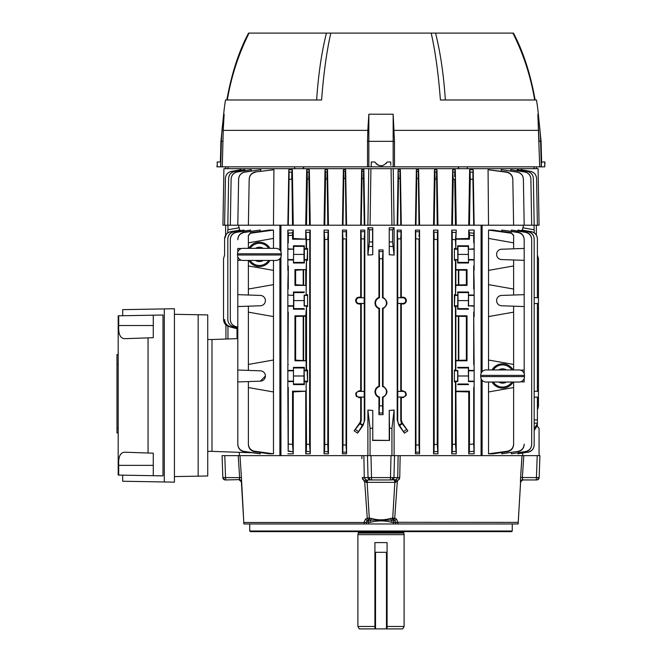 <?xml version="1.0" encoding="UTF-8"?>
<svg xmlns="http://www.w3.org/2000/svg" width="662" height="662" viewBox="0 0 662 662"><rect width="100%" height="100%" fill="white"/><g stroke="black" fill="none" stroke-linecap="round" stroke-linejoin="round"><path stroke-width="0.99" d="M404.159 531.627A0.488 0.488 0 0 0 403.671 532.116L404.101 534.664L357.894 534.664L357.894 626.467L374.915 626.467M387.08 626.467L404.101 626.467L402.695 628.9L387.08 628.9L387.08 542.608L374.915 542.608L374.915 628.9L359.3 628.9L357.894 626.467M404.101 534.664L404.101 626.467M403.671 533.076L358.324 533.076L357.894 534.664M403.671 532.116L358.324 532.116L358.324 533.076M358.324 532.116A0.488 0.488 0 0 0 357.836 531.627M387.08 628.9L374.915 628.9M387.08 552.298L374.915 552.298M390.423 479.95L370.397 479.95A2.433 2.35 -90 0 1 368.055 477.6L397.721 477.6L398.127 455.63L397.721 477.6L396.397 479.611L390.423 479.95L391.01 455.63L539.919 455.63L539.149 477.6A2.433 2.433 0 0 1 536.716 479.95L522.765 479.95L536.716 479.95M520.44 482.284L520.58 477.525L539.149 477.6L539.919 455.63M537.329 426.345L539.067 428.273L539.067 455.63L537.213 455.63L536.443 477.6A2.433 0.629 90 0 1 535.815 479.95M225.279 479.95L226.181 479.95L225.279 479.95A2.433 2.433 0 0 1 222.846 477.6L239.636 477.6L238.212 455.63L239.992 455.63L238.212 455.63L239.636 477.6L241.415 477.525L243.873 523.965L243.823 522.508L366.558 522.508L366.425 523.965L368.635 523.965L243.873 523.965M517.833 522.384L395.545 522.293L395.471 523.965L393.36 523.965L393.327 522.301L391.556 522.301C384.696 520.464 377.663 520.464 370.439 522.301L368.668 522.301L368.635 523.965L395.57 523.965L395.545 522.508L396.579 522.359M249.74 523.965L249.74 531.015L512.256 531.015L512.256 523.965M512.256 531.015L511.652 531.627L250.344 531.627L249.74 531.015M397.945 522.368L395.545 522.293L394.775 520.663L396.497 519.107L397.945 522.368L397.978 523.965L395.57 523.965M393.907 520.158L393.327 520.158L393.327 522.301L395.429 522.301A2.433 2.102 84.8 0 0 394.775 520.663L393.907 520.158L394.718 518.098L396.497 519.107M394.668 522.293L393.336 522.508M396.621 522.359L397.597 522.368M394.469 518.859L392.889 518.859M366.533 523.965L366.566 522.301L368.668 522.301L368.668 520.158L368.097 520.158L367.278 518.098L364.679 481.531L365.598 479.611L366.566 479.925M364.017 523.965L364.05 522.368L366.45 522.508M241.357 481.39A2.433 2.325 -90 0 0 239.23 479.95L239.95 479.95M241.556 482.284L241.382 481.531A2.433 2.11 8 0 0 239.296 479.611L226.181 479.95A2.433 0.629 -90 0 1 225.552 477.6L224.782 455.63L238.212 455.63M222.846 477.6L222.076 455.63L224.782 455.63M239.296 479.611L239.636 477.6M239.611 478.8L239.478 479.263M241.373 481.895L239.23 479.95L241.373 481.895L243.806 522.492M364.688 481.547L365.374 482.044M362.437 478.734L362.66 479.338M363.695 480.794L364.679 481.531L362.255 477.525L364.274 477.6L365.598 479.611M399.352 479.313L399.558 478.734M397.953 522.508L395.545 522.508M397.978 523.965L518.123 523.965L520.613 481.531A2.433 2.11 172 0 1 522.707 479.611L522.359 477.6L523.783 455.63L522.359 477.6M522.004 455.63L520.522 478.974M520.638 481.39A2.433 2.325 -90 0 1 522.765 479.95L520.622 481.895L518.139 523.965M393.567 520.125A2.433 1.092 -94.7 0 1 392.723 517.899L394.858 482.341L367.137 482.341A2.433 1.316 90 0 1 368.453 479.95L370.397 479.95M364.05 522.368L365.498 519.107L367.278 518.098L371.341 518.404C377.795 520.282 384.241 520.282 390.654 518.404L394.718 518.098L397.316 481.531L394.858 482.341A2.433 1.316 90 0 0 393.542 479.95L396.397 479.611L397.316 481.531L399.74 477.525L397.721 477.6M368.097 520.158L366.45 522.293M366.566 522.301A2.433 2.102 -84.8 0 1 367.22 520.663L365.498 519.107M392.285 517.974A2.433 1.034 -101.9 0 0 393.327 520.158L368.668 520.158A2.433 1.034 -78.1 0 0 369.71 517.974M371.341 518.404A2.433 0.877 -74.7 0 1 370.439 520.373L370.439 522.301M390.654 518.404A2.433 0.877 -105.3 0 0 391.556 520.373L391.556 522.301M366.905 479.95A2.433 0.703 90 0 0 366.202 482.284L367.137 482.341L369.272 517.899A2.433 1.092 -85.3 0 1 368.428 520.125M391.598 479.95A2.433 2.35 -90 0 0 393.948 477.6L394.535 455.63M371.572 479.95L370.985 455.63L391.01 455.63M395.793 482.284A2.433 0.703 90 0 0 395.09 479.95M366.202 482.284L364.679 481.531M364.274 477.6L368.055 477.6L367.46 455.63L363.868 455.63L364.274 477.6L363.868 455.63L239.992 455.63L241.415 477.525M367.46 455.63L370.985 455.63M356.264 300.606A2.847 2.847 0 0 0 359.11 303.444L364.208 303.444L364.208 297.759L359.11 297.759A2.847 2.847 0 0 0 356.264 300.606M360.691 304.032L361.237 303.486L361.237 391.35L360.691 390.803L360.691 304.032L359.11 304.04C357.025 303.85 355.875 302.708 355.66 300.606C355.866 298.496 357.025 297.354 359.11 297.164L360.691 297.172L360.691 230.078L361.03 231.741L364.489 231.667L361.03 231.741L361.237 238.924L364.282 238.858L364.29 236.359M405.732 300.606A2.847 2.847 0 0 0 402.885 297.759L397.788 297.759L397.788 303.444L402.885 303.444A2.847 2.847 0 0 0 405.732 300.606M401.304 297.172L401.304 230.078L400.965 231.741L397.506 231.667L400.965 231.741L400.758 297.718L402.885 297.164C404.97 297.354 406.12 298.496 406.344 300.606C406.129 302.708 404.97 303.85 402.885 304.04L400.758 303.486L400.758 391.35L401.304 390.803L401.304 304.032M379.475 258.726L378.945 249.922L383.05 249.922L382.52 258.726L379.475 258.726L379.475 297.776A5.47 5.47 0 0 0 379.475 308.293L379.475 386.542A5.47 5.47 0 0 0 379.475 397.051L379.475 405.847L382.52 405.847L382.727 413.03L379.268 413.03L382.727 413.03L383.05 414.652L378.945 414.652L379.475 405.847L382.52 405.847L382.52 397.051A5.47 5.47 0 0 0 382.52 386.542L383.05 386.153C388.222 389.918 388.222 393.675 383.05 397.44L382.52 397.051M378.945 414.652L378.945 397.44C376.446 396.389 375.131 394.502 374.99 391.796C375.131 389.091 376.446 387.212 378.945 386.153L378.945 308.674C376.446 307.623 375.131 305.745 374.99 303.031C375.131 300.325 376.446 298.446 378.945 297.395L378.945 249.922M378.945 397.44L379.475 397.051M378.945 308.674L379.475 308.293M537.287 237.592L537.403 238.924C537.122 235.068 535.111 232.676 531.363 231.741L531.363 231.667C535.111 232.602 537.122 235.002 537.403 238.858L537.403 297.718L534.176 297.61L538.463 297.759L538.463 386.542L537.403 386.509M537.403 308.318L538.463 308.293M534.176 303.593L538.463 303.444M355.924 299.282L355.726 299.911M406.071 301.922L406.269 301.293M238.734 227.86L238.734 225.212M237.807 381.941L260.414 381.155A5.164 5.164 0 0 0 265.396 375.991A5.164 5.164 0 0 0 260.414 370.828L237.807 370.033L237.807 444.161C238.097 448.083 240.157 450.491 243.988 451.376L243.98 451.666C240.157 450.756 238.097 448.339 237.807 444.417L237.807 444.161M237.807 306.556L237.807 294.648L260.414 295.434A5.164 5.164 0 0 1 265.396 300.606A5.164 5.164 0 0 1 260.414 305.77L237.807 306.556L237.807 370.033M237.807 423.399L237.807 410.159M474.149 289.054L473.711 289.054L474.149 284.627L474.149 312.15L473.711 312.15L474.149 370.828L468.332 370.828L468.547 381.577L474.149 381.577L474.149 370.828M454.819 295.434L454.422 294.648L454.422 306.556L454.819 295.434L457.856 295.434L457.649 292L468.547 292L468.332 305.77L474.149 306.183M467.024 315.799L466.371 316.461L466.371 360.136L467.024 360.79L455.845 360.79L455.845 315.799L467.024 315.799L467.024 360.79M456.259 316.213L466.371 316.461M466.371 360.136L456.259 360.376M467.024 269.6L466.371 270.253L466.371 284.743L467.024 285.405L455.845 285.405L455.845 269.6L467.024 269.6L467.024 285.405M456.259 270.013L466.371 270.253M466.371 284.743L456.259 284.991M389.513 428.273L389.231 410.457L394.105 410.043L391.937 428.273L389.513 428.273L389.513 440.429L372.764 440.205L372.764 410.457L372.764 440.205M389.231 410.457L389.231 440.205M372.483 440.429L389.513 440.429M372.483 428.273L370.058 428.273L367.89 410.043L372.764 410.457M367.89 410.043L367.89 455.63L370.058 455.63L370.058 428.273M391.937 428.273L391.937 455.63L394.105 455.63L394.105 410.043M482.11 380.261L482.11 455.63L481.075 455.63L481.075 378.581M481.075 373.401L481.075 225.212L394.105 225.212L393.228 168.678L521.747 168.678L521.764 169.82M506.546 172.252L506.554 171.971C510.369 172.823 512.462 175.207 512.818 179.112L512.818 179.394C512.471 175.48 510.385 173.096 506.546 172.252L488.068 169.729L488.523 225.212L482.11 225.212L482.11 371.721M482.11 225.212L481.075 225.212M237.807 401.52L237.807 405.053M237.807 423.572L237.807 444.417M237.807 338.613L211.989 339.515L211.989 451.376L250.691 452.725M254.63 451.716L269.012 453.809L273.472 453.809L254.655 451.244L254.63 451.716C250.757 450.839 248.672 448.406 248.374 444.434L248.374 443.995C248.672 447.967 250.757 450.383 254.655 451.244M248.374 391.184L248.374 444.434M248.374 381.577L248.374 443.995M273.472 453.809L273.472 360.012L248.374 364.439L248.374 370.406M248.374 387.543L273.472 391.962M273.472 360.012L273.472 260.439M248.374 260.439L248.374 295.02M260.414 381.155L265.396 375.991M248.374 265.95L273.472 270.377M273.472 248.349L273.472 238.419L248.374 242.846L248.374 248.349M241.357 260.224L237.807 260.348L237.807 256.765M237.807 252.032L237.807 248.44L241.357 248.564M250.468 233.231L248.374 235.647L250.459 232.792L250.468 233.231L273.472 230.078L269.012 230.078L250.459 232.792M248.374 235.217L248.374 239.197M248.374 235.647L248.374 242.846M273.472 238.419L273.472 230.078M243.98 232.221L260.274 230.078L243.988 232.511C240.157 233.388 238.097 235.796 237.807 239.727L237.807 239.47C238.097 235.548 240.149 233.132 243.98 232.221L243.988 232.511M260.274 231.344L260.274 230.078M237.807 260.348L237.807 294.648M248.374 306.183L248.374 364.439M248.374 312.15L273.472 316.577M273.472 284.627L248.374 289.054M260.274 452.543L260.274 453.809L243.988 451.376M260.274 453.809L243.98 451.666M361.94 171.4L361.634 169.729L361.94 171.4L363.579 171.367L363.488 178.426L362.031 178.459L361.94 171.4L363.579 171.367L363.877 169.729L364.803 225.212L280.92 225.212L280.92 251.808M361.237 225.212L362.031 178.459L363.488 178.426L364.282 225.212M361.634 169.729L363.877 169.729L361.634 169.729L360.691 225.212M342.999 225.212L343.785 178.508L345.25 178.442L343.785 178.508L343.702 171.441L345.341 171.367L346.044 225.212M343.702 171.441L343.379 169.729L343.702 171.441L345.341 171.367L345.647 169.729L346.565 225.212M343.379 169.729L345.647 169.729L343.379 169.729L342.436 225.212M324.761 225.212L325.538 179.079L327.02 178.98L325.538 179.079L325.447 171.996L327.111 171.888L327.798 225.212M327.524 169.729L325.001 169.729L325.447 171.996L325.001 169.729L327.524 169.729L327.111 171.888L327.524 169.729L328.443 225.212M325.001 169.729L324.049 225.212L325.001 169.729M306.523 225.212L307.3 179.237L308.782 179.104L307.3 179.237L307.209 172.128L308.881 171.996L309.559 225.212M309.32 169.844L306.688 169.729L307.209 172.128L308.881 171.996L309.344 169.729L310.255 225.212M306.688 169.729L305.736 225.212M288.284 225.212L289.071 179.394L291.76 179.112L289.071 179.394L289.087 172.252L291.859 171.971L292.538 225.212M288.814 169.762L289.087 172.252L291.859 171.971L292.356 169.729L293.258 225.212M287.846 225.212L288.806 169.729L292.356 169.729L291.859 171.971M255.449 172.252C251.618 173.096 249.524 175.471 249.177 179.394L249.185 179.112C249.533 175.207 251.618 172.823 255.441 171.971L273.927 169.729L273.472 225.212L224.6 225.212L225.411 178.426C225.75 174.636 227.761 172.277 231.452 171.367L231.452 171.4C227.753 172.319 225.742 174.669 225.411 178.459L224.6 225.212L222.928 225.212L223.913 168.678L370.919 168.678L370.058 225.212L394.105 225.212M272.62 169.902L255.441 171.971M249.177 179.394L248.374 225.212L249.177 179.394M238.618 179.104C238.957 175.248 241.018 172.873 244.791 171.996L244.791 172.128C241.018 172.997 238.957 175.364 238.61 179.237L238.618 179.104M244.791 172.128L260.82 169.729L260.811 171.185M238.61 179.237L237.807 225.212L238.61 179.237M260.82 169.729L244.791 171.996M231.112 178.98C231.46 175.149 233.496 172.79 237.228 171.888L237.228 171.996C233.487 172.881 231.452 175.24 231.112 179.079L231.112 178.98M237.228 171.996L251.279 169.729L251.262 170.97M231.112 179.079L230.31 225.212L231.112 179.079M251.279 169.729L237.228 171.888M228.638 178.442C228.978 174.636 230.997 172.277 234.704 171.367L234.704 171.441C230.988 172.343 228.961 174.702 228.638 178.508L228.638 178.467M234.704 171.441L244.808 169.729L244.791 170.63M228.638 178.508L227.819 225.212L228.638 178.508M244.526 169.778L234.704 171.367M231.452 171.4L241.034 169.729L241.026 170.275M240.745 169.778L231.452 171.367M291.76 179.112L291.76 173.527M291.785 172.782L291.818 172.277M308.765 177.83L308.757 176.605M309.311 169.869L309.08 171.019M327.02 178.93L327.02 173.444M327.111 171.888L325.447 171.996M345.25 178.326L345.25 172.931M363.463 175.968L363.471 173.808M399.964 178.343L399.964 172.964M401.304 225.212L400.361 169.729L398.119 169.729L400.361 169.729L400.055 171.4L398.416 171.367L400.055 171.4L400.758 225.212M418.293 171.441L418.616 169.729L418.293 171.441L416.655 171.367L416.357 169.729L416.655 171.367L418.293 171.441L418.996 225.212M436.44 177.805L436.432 176.597M436.548 171.996L436.994 169.729L436.548 171.996L434.884 171.888L434.471 169.729L434.884 171.888L436.548 171.996L437.234 225.212M452.436 225.212L453.213 179.104L454.695 179.237L453.213 179.104L452.651 169.729L455.307 169.729L454.786 172.128L453.122 171.996L454.786 172.128L454.67 176.737M454.67 175.587L454.753 172.443M452.932 171.061L452.841 170.63M472.908 172.252L472.925 179.394L470.235 179.112L470.136 171.971L472.908 172.252L473.189 169.729L472.908 172.252L470.136 171.971L470.235 179.112L472.925 179.394L473.711 225.212M527.3 171.367C531.007 172.285 533.026 174.644 533.357 178.442L533.357 178.508C533.026 174.694 531.007 172.335 527.291 171.441L517.469 169.778M530.543 171.367L520.961 169.729L530.543 171.367C534.242 172.285 536.253 174.636 536.584 178.426L536.584 178.459C536.253 174.66 534.234 172.31 530.543 171.4M488.523 225.212L539.067 225.212L538.082 168.678L521.747 168.678M536.584 178.442L537.403 225.212L536.584 178.459M520.961 169.729L520.969 170.275M533.357 178.442L534.176 225.212L533.357 178.508M517.204 170.63L517.188 169.729L517.8 169.729L527.291 171.441M530.883 179.079C530.543 175.248 528.508 172.881 524.767 171.996L524.767 171.888C528.508 172.799 530.543 175.157 530.883 178.98L531.685 225.212L530.883 178.98M524.767 171.888L510.725 169.729L524.767 171.996M510.725 169.729L510.733 170.97M523.385 179.237C523.046 175.364 520.986 172.997 517.204 172.128L517.204 171.996C520.977 172.873 523.038 175.248 523.385 179.104L524.188 225.212L523.385 179.237M517.204 171.996L501.175 169.729L517.204 172.128M501.175 169.729L501.184 171.185M506.554 171.971L488.068 169.729M512.818 179.394L513.621 225.212L512.818 179.394M474.149 225.212L473.189 169.729L469.639 169.729L470.136 171.971M470.235 179.112L469.457 225.212M469.639 169.729L468.737 225.212M454.695 179.237L455.473 225.212M455.307 169.729L456.259 225.212M452.651 169.729L451.741 225.212M434.198 225.212L434.975 178.98L436.457 179.079L434.975 178.98L434.884 171.888M436.994 169.729L434.471 169.729L436.994 169.729L437.946 225.212M434.471 169.729L433.552 225.212M415.959 225.212L416.746 178.442L418.21 178.508L416.746 178.442L416.655 171.367M418.616 169.729L416.357 169.729L418.616 169.729L419.559 225.212M416.357 169.729L415.43 225.212M397.713 225.212L398.507 178.426L399.972 178.459L398.507 178.426L398.119 169.729L397.192 225.212M368.767 168.678L367.89 225.212L370.058 225.212M370.919 168.678L391.077 168.678L391.937 225.212M391.077 168.678L393.228 168.678M240.232 169.82L240.256 168.678M280.92 225.212L273.472 225.212M367.89 225.212L364.803 225.212M279.885 225.212L279.885 250.128M279.885 258.668L279.885 455.63L280.92 455.63L280.92 256.988M239.338 230.136L239.338 227.753L227.794 229.788L227.794 232.817L227.207 233.264M226.305 234.166L224.6 238.817M224.6 238.924L224.6 238.858C224.873 235.002 226.884 232.61 230.633 231.667L230.633 231.741C226.892 232.668 224.873 235.068 224.6 238.924L224.6 254.936L223.533 258.726L223.533 319.539C223.773 323.089 225.568 325.439 228.944 326.581L237.807 328.956M230.633 231.667L240.19 230.078L230.633 231.741M224.6 319.539C224.832 323.089 226.636 325.439 230.004 326.581L237.807 328.675M240.19 230.558L240.19 230.078M233.885 231.65L244.063 230.078L233.893 231.791C230.128 232.718 228.1 235.109 227.819 238.982L227.819 238.85C228.1 234.985 230.119 232.585 233.885 231.65L233.893 231.791M227.819 238.85L227.819 319.539C228.051 323.089 229.855 325.439 233.231 326.581L237.807 327.814M227.819 238.982L227.819 319.539M244.063 230.864L244.063 230.078M236.417 232.147L250.633 230.078L236.425 232.362C232.635 233.264 230.591 235.664 230.31 239.561L230.31 239.371C230.591 235.482 232.627 233.074 236.417 232.147L236.425 232.362M230.31 239.371L230.31 319.539C230.542 323.089 232.345 325.439 235.713 326.581L237.807 327.144M230.31 239.561L230.31 319.539M250.633 231.17L250.633 230.078M239.338 455.63L239.338 452.328M405.748 298.67L405.318 298.157M400.758 391.35L397.754 391.35L402.885 391.383L397.788 391.383L397.788 397.076L402.885 397.076A2.847 2.847 0 0 0 405.732 394.229A2.847 2.847 0 0 0 402.885 391.383L402.885 390.795C407.337 393.079 407.337 395.371 402.885 397.663L400.758 397.109L400.758 419.89A5.784 5.784 0 0 0 401.801 423.208L407.858 430.846L402.256 422.894L401.304 419.89L401.304 397.655M406.079 395.545L406.269 394.916M405.748 392.301L405.326 391.788M401.304 230.078L397.192 230.078L397.713 238.858L400.758 238.924L397.713 238.858L397.713 419.89A8.821 8.821 0 0 0 399.31 424.954L399.691 425.501L402.182 423.754L401.801 423.208L402.256 422.894M400.758 238.924L400.775 236.425M452.22 451.666L455.688 451.376L452.22 451.666L452.436 444.417L455.473 444.161L452.436 444.417L452.22 232.221L455.688 232.511L452.22 232.221L451.741 230.078L451.741 453.809L452.22 451.666M469.441 446.999L469.325 450.888M469.234 451.716L473.818 451.244L469.234 451.716L469.457 444.434L473.711 443.995L474.149 453.809L468.737 453.809L469.234 451.716M288.193 450.963L292.761 451.716L288.177 451.244L288.284 443.995L292.538 444.434L293.258 453.809L293.258 391.912L306.15 391.184L306.15 381.577L304.346 381.577L304.346 384.589L293.448 384.589L293.448 370.406L287.846 370.406L287.846 381.577L293.448 381.577M306.307 451.376L309.775 451.666L306.307 451.376L306.523 444.161L309.559 444.417L310.255 453.809L305.736 453.809L306.307 451.376M310.255 453.809L310.255 230.078L309.775 232.221L306.307 232.511L309.775 232.221L309.559 444.417L306.523 444.161L306.15 381.577M307.573 248.44L307.176 259.562L307.573 260.348L307.573 248.44L306.523 248.44L306.523 239.727L309.559 239.47L306.523 239.727L305.736 230.078L310.255 230.078M437.946 453.809L437.946 230.078L437.45 232.362L433.982 232.147L437.45 232.362L437.234 444.326L437.946 453.809L433.552 453.809L433.982 451.741L437.45 451.525L433.982 451.741L434.198 444.516L437.234 444.326L434.198 444.516L433.982 232.147L434.198 239.371L437.234 239.561L434.198 239.371M434.065 450.896L434.024 451.401M418.996 238.982L415.959 238.85L418.996 238.982L418.996 444.905L419.559 453.809L415.43 453.809L415.744 452.237L419.203 452.096L415.744 452.237L415.959 445.029L418.996 444.905L415.959 445.029L415.744 231.65L419.203 231.791L415.744 231.65L415.43 230.078L419.559 230.078L419.013 236.475M415.827 451.401L415.786 451.898M357.621 433.155L363.124 425.261L364.803 419.89L364.803 230.078L364.282 238.858L364.282 419.89A8.821 8.821 0 0 1 362.685 424.954L357.621 433.155L354.137 430.846L359.814 423.754L362.304 425.501L362.685 424.954L360.194 423.208L359.814 423.754L360.691 419.89L360.691 397.655L359.11 397.663C354.658 395.38 354.658 393.087 359.11 390.795L360.691 390.803M355.908 392.938L355.726 393.551M356.214 396.108L356.669 396.662M356.247 302.534L356.677 303.047M361.22 236.45L361.237 297.718L364.208 297.759M342.792 452.096L346.251 452.237L342.792 452.096L342.999 444.905L346.044 445.029L346.565 453.809L342.436 453.809L342.792 452.096M342.875 451.252L342.833 451.757M346.565 453.809L346.565 230.078L346.251 231.65L342.792 231.791L346.251 231.65L346.052 236.351M346.044 238.85L342.999 238.982L346.044 238.85L346.044 445.029L342.999 444.905L342.999 238.982L342.436 230.078L346.565 230.078M328.013 451.741L328.443 453.809L324.049 453.809L324.546 451.525L328.013 451.741L327.798 444.516L328.013 451.741L324.546 451.525L324.761 444.326L327.798 444.516L324.761 444.326L324.761 239.561L327.798 239.371L327.814 236.847M328.443 453.809L328.443 230.078L328.013 232.147L324.546 232.362L328.013 232.147L327.798 444.516M379.351 412.194L379.309 412.699M376.074 388.362L375.611 389.14M376.074 299.605L375.611 300.382M287.846 360.012L287.846 312.15L287.846 316.577L288.284 312.15L287.846 370.406M287.846 270.377L287.846 265.95L287.846 270.377L287.846 265.95L288.284 265.95L288.284 289.054L287.846 284.627L288.284 265.95M474.149 391.962L474.149 387.543L473.711 387.543L474.149 391.962L474.149 387.543L474.149 453.809M522.657 453.18L522.657 455.63L523.783 455.63M537.403 303.486L537.403 391.35M534.176 391.234L538.463 391.383L538.347 407.113M534.176 397.225L538.463 397.076L538.463 405.847L537.403 409.629M534.176 428.653L537.403 423.754L537.403 397.109L538.463 397.076M537.403 423.754L537.403 425.501L534.176 430.523M534.176 423.15L537.403 423.208L537.403 425.501M531.363 231.741L521.805 230.078L531.363 231.667M537.403 238.924L537.403 297.718M521.805 230.558L521.805 230.078M518.007 451.376L501.722 453.809L518.007 451.376C521.838 450.499 523.899 448.091 524.188 444.161L524.188 444.417C523.899 448.339 521.846 450.756 518.015 451.666M513.621 265.95L513.621 295.02L524.188 294.648L524.188 248.44L501.581 249.235A5.164 5.164 0 0 0 496.599 254.398A5.164 5.164 0 0 0 501.581 259.562L513.621 259.984L513.621 265.95L488.523 270.377L488.523 238.419L513.621 242.846L513.621 248.813M488.523 369.942L488.523 270.377M513.621 235.647L511.536 233.231L513.621 235.217L513.621 242.846M511.536 233.231L488.523 230.078L488.523 238.419M511.536 232.792L492.983 230.078L488.523 230.078M513.621 235.217L513.621 239.197M513.621 259.984L524.188 260.348M513.621 295.02L501.581 295.434A5.164 5.164 0 0 0 496.599 300.606A5.164 5.164 0 0 0 501.581 305.77L524.188 306.556L524.188 294.648M524.188 306.556L524.188 370.033L520.638 370.157M513.621 444.434C513.323 448.406 511.238 450.83 507.365 451.716L507.349 451.244C511.229 450.392 513.323 447.975 513.621 443.995L513.621 391.184M507.349 451.244L488.523 453.809L492.983 453.809L507.365 451.716M488.523 453.809L488.523 382.032M513.621 382.032L513.621 443.995M513.621 387.543L488.523 391.962M488.523 360.012L513.621 364.439L513.621 369.942M513.621 306.183L513.621 364.439M513.621 312.15L488.523 316.577M488.523 284.627L513.621 289.054M520.638 381.817L524.188 381.941L524.188 378.358M524.188 373.625L524.188 370.033M501.722 453.809L501.722 452.543M524.188 239.727C523.899 235.804 521.838 233.396 518.007 232.511L518.015 232.221C521.838 233.132 523.899 235.548 524.188 239.47L524.188 248.44L524.188 239.47M518.007 232.511L501.722 230.078L518.015 232.221M501.722 231.344L501.722 230.078M536.956 236.359L536.427 235.209M535.682 234.158L534.788 233.264M525.57 451.525L511.362 453.809L525.57 451.525C529.36 450.623 531.404 448.224 531.685 444.326L531.685 444.516C531.404 448.406 529.368 450.814 525.578 451.741M531.685 239.561C531.404 235.672 529.368 233.272 525.57 232.362L525.578 232.147C529.368 233.065 531.404 235.473 531.685 239.371L531.685 444.326M525.57 232.362L511.362 230.078L525.578 232.147M531.685 239.371L531.685 444.516M511.362 453.809L511.362 452.717M511.362 231.17L511.362 230.078M528.111 452.096L517.932 453.809L528.111 452.096C531.867 451.17 533.895 448.778 534.176 444.905L534.176 445.029C533.895 448.902 531.876 451.302 528.111 452.237M534.176 238.982C533.895 235.118 531.876 232.718 528.111 231.791L528.111 231.65C531.876 232.585 533.895 234.985 534.176 238.85L534.176 444.905M528.111 231.791L517.932 230.078L528.111 231.65M534.176 238.85L534.176 445.029M517.932 453.809L517.932 453.023M517.932 230.864L517.932 230.078M538.463 386.542L538.463 391.383M538.016 408.338L537.478 409.497M538.463 297.759L538.463 258.726L537.403 254.936M534.201 232.817L534.201 229.788L522.657 227.753L522.657 230.136M369.413 241.961L372.574 241.961L372.764 254.729L367.89 255.06L369.413 241.961L369.413 229.788L367.89 227.753L372.764 227.819L372.574 229.788L369.413 229.788M372.764 227.819L372.764 254.729M372.574 241.961L372.574 229.788M367.89 255.06L367.89 227.753M379.475 297.776L378.945 297.395M379.475 386.542L378.945 386.153M383.05 414.652L383.05 397.44M383.05 386.153L383.05 308.674L382.52 308.293L382.52 386.542M382.52 308.293A5.47 5.47 0 0 0 382.52 297.776L383.05 297.395C388.222 301.152 388.222 304.917 383.05 308.674M382.52 258.726L382.52 297.776M383.05 297.395L383.05 249.922M433.982 232.147L433.552 230.078L437.946 230.078M433.552 453.809L433.552 230.078M419.559 453.809L419.559 230.078M415.43 453.809L415.43 230.078M397.754 391.35L397.788 397.076M397.754 397.109L400.758 397.109M407.858 430.846L404.374 433.155L399.31 424.954L401.801 423.208M397.192 230.078L397.192 419.89L398.88 425.261L404.374 433.155M400.758 297.718L397.754 297.718L397.788 303.444M397.754 303.486L400.758 303.486M342.436 453.809L342.436 230.078M327.798 239.371L324.761 239.561L324.049 230.078L328.443 230.078M324.049 453.809L324.049 230.078M451.741 453.809L456.259 453.809L455.473 444.161L455.473 381.941L457.856 381.155L457.856 370.828L455.845 370.406L455.845 360.79M456.259 453.809L455.845 381.577M456.259 391.606L468.737 391.912L469.457 391.184L469.457 444.434L473.711 443.995L473.711 387.543M455.845 391.184L469.457 391.184M468.737 453.809L468.737 391.912M469.457 235.217L469.383 232.792L473.752 233.231L473.711 235.647L469.457 235.217L469.457 239.197L455.845 239.197L456.259 230.078L451.741 230.078M469.457 239.197L468.737 238.477L456.259 238.783M474.149 284.627L473.711 265.95L473.711 289.054M474.149 249.235L468.332 249.235L474.149 248.813L474.149 265.95L473.711 265.95M474.149 265.95L474.149 270.377M455.845 269.6L455.845 259.984L457.856 259.562L457.649 245.792L457.938 246.372L468.257 246.372L468.547 262.996L468.332 249.235M457.938 246.372L458.013 254.398L468.183 254.398M458.013 254.398L457.938 262.425L468.257 262.425M457.938 262.425L457.649 262.996L468.547 262.996M454.422 260.348L454.422 248.44L454.422 260.348L455.473 260.348L455.473 294.648L454.422 294.648M457.649 248.813L455.845 248.813L455.845 239.197M456.259 230.078L455.473 239.727L455.845 248.813M455.473 248.44L454.422 248.44M457.649 262.996L457.649 259.984M457.649 245.792L468.547 245.792L468.257 246.372M468.547 248.813L468.547 245.792M474.149 259.984L468.547 259.984M474.149 242.846L473.711 242.846L474.149 238.419L474.149 248.813M473.752 233.231L474.149 230.078L468.737 230.078L469.383 232.792M473.711 235.647L473.711 242.846M474.149 238.419L474.149 230.078M468.737 238.477L468.737 230.078M307.176 370.828L307.573 381.941L307.573 370.033L307.176 370.828L304.139 370.828L304.346 381.577M293.258 391.912L292.538 391.184L306.15 391.184M292.538 391.184L292.538 444.434L288.284 443.995L288.284 387.543L287.846 391.962L288.177 451.244M293.258 453.809L287.846 453.809M287.846 381.577L287.846 391.962M287.846 387.543L288.284 387.543M306.15 370.406L306.15 360.79L294.971 360.79L295.633 360.136L295.633 316.461L305.736 316.213L306.523 306.556L306.523 370.033L304.346 370.406L304.346 367.385L293.448 367.385L293.448 384.589M304.346 367.385L304.057 367.964L293.738 367.964M304.057 367.964L303.982 375.991L293.812 375.991M303.982 375.991L304.057 384.018L293.738 384.018M304.057 384.018L304.346 384.589M293.448 370.406L293.448 367.385M287.846 364.439L288.284 364.439M294.971 285.405L295.633 284.743L295.633 270.253L294.971 269.6L306.15 269.6L306.523 260.348L306.15 295.02L306.15 285.405L294.971 285.405L294.971 269.6M306.15 285.405L295.633 284.743M295.633 270.253L306.15 269.6M304.346 245.792L293.448 245.792L293.738 246.372L304.057 246.372L304.346 245.792L304.346 262.996L293.448 262.996L293.663 249.235L287.846 248.813L287.846 249.235L293.663 249.235M304.346 248.813L306.15 248.813L306.15 239.197L292.538 239.197L293.258 238.477L293.258 230.078L287.846 230.078L288.251 233.231L292.612 232.792L292.538 239.197M306.15 239.197L293.258 238.477M293.738 246.372L293.448 262.996M304.057 246.372L303.982 254.398L293.812 254.398M303.982 254.398L304.057 262.425L293.738 262.425M304.057 262.425L304.346 262.996M293.448 259.984L287.846 259.984L287.846 249.235M293.448 248.813L293.448 245.792M287.846 242.846L288.284 242.846L287.846 238.419L287.846 248.813M287.846 259.984L287.846 265.95M292.538 235.217L288.284 235.647L288.251 233.231M288.284 235.647L288.284 242.846M287.846 238.419L287.846 230.078M292.612 232.792L293.258 230.078M307.573 260.348L306.523 260.348M306.15 259.984L304.346 259.984M305.736 284.991L305.736 270.013M307.573 306.556L307.573 294.648L307.573 306.556L306.523 306.556M306.15 360.79L295.633 360.136M294.971 360.79L294.971 315.799L306.15 315.799M295.633 316.461L294.971 315.799M305.736 360.376L305.736 316.213M306.15 295.02L304.139 295.434L304.139 305.77L306.15 306.183M306.523 294.648L307.573 294.648M304.346 295.02L304.346 306.183M304.057 308.624L293.738 308.624L293.448 309.204L293.663 295.434L287.846 295.02L293.663 295.434M304.346 309.204L293.448 309.204M303.982 300.606L293.812 300.606L293.738 308.624M304.057 292.579L293.738 292.579L293.812 300.606M304.346 292L293.448 292L293.738 292.579M287.846 284.627L287.846 289.054L288.284 289.054M287.846 295.434L287.846 306.183L293.448 306.183M287.846 289.054L287.846 295.02M287.846 316.577L287.846 312.15L288.284 312.15M287.846 306.183L287.846 312.15M293.448 295.02L293.448 292M304.346 370.406L304.139 370.828M306.523 370.033L307.573 370.033M307.573 381.941L306.523 381.941M305.736 453.809L305.736 391.606M305.736 238.783L305.736 230.078M361.237 297.718L360.691 297.172M364.241 297.718L364.208 303.444M364.241 303.486L361.237 303.486M359.11 391.383A2.847 2.847 0 0 0 356.264 394.229A2.847 2.847 0 0 0 359.11 397.076L364.208 397.076L364.208 391.383L359.11 391.383L359.11 390.795M361.237 391.35L364.241 391.35L364.208 397.076M360.691 397.655L361.237 397.109L361.237 419.89A5.784 5.784 0 0 1 360.194 423.208M364.241 397.109L361.237 397.109M354.137 430.846L359.739 422.894M364.803 230.078L360.691 230.078M389.422 241.961L392.583 241.961L394.105 255.06L389.231 254.729L389.231 227.819L394.105 227.753L392.583 229.788L389.422 229.788M394.105 227.753L394.105 255.06M392.583 241.961L392.583 229.788M389.231 254.729L389.231 227.819M401.304 390.803L402.885 390.795M455.473 239.727L452.436 239.47L455.473 239.727M454.422 306.556L455.473 306.556L455.473 370.033L454.422 370.033L454.422 381.941L455.473 381.941M455.473 294.648L455.845 285.405M457.649 295.02L455.845 295.02M468.547 292L468.547 306.183M457.649 292L457.938 292.579L468.257 292.579M457.938 292.579L458.013 300.606L468.183 300.606M458.013 300.606L457.938 308.624L468.257 308.624M457.938 308.624L457.649 309.204L468.547 309.204M457.649 309.204L457.856 295.434M455.845 315.799L455.845 306.183L457.649 306.183M454.819 305.77L457.856 305.77M454.422 381.941L454.422 370.033M454.819 370.828L457.856 370.828M454.819 381.155L457.856 381.155M457.649 370.406L457.649 381.577M457.649 367.385L468.547 367.385L468.547 381.577M457.938 367.964L468.257 367.964M458.013 375.991L468.183 375.991M457.938 384.018L468.257 384.018M457.649 384.589L468.547 384.589M474.149 381.577L474.149 387.543M468.547 367.385L468.332 370.828M468.547 370.406L474.149 370.406M474.149 360.012L473.711 364.439L474.149 364.439M473.711 312.15L473.711 364.439M474.149 312.15L474.149 316.577M468.547 295.02L474.149 295.02M534.052 166.849L534.052 168.678M534.052 225.212L534.052 229.764M467.306 168.678L467.306 166.849M458.642 168.678L458.642 166.849M458.394 360.327L458.394 316.262M458.394 284.941L458.394 270.063M536.352 166.849L536.352 168.678M536.352 225.212L536.352 235.093M458.361 168.678L458.361 166.849M458.791 316.27L458.791 360.318M458.791 270.071L458.791 284.933M294.689 168.678L294.689 166.849M303.353 168.678L303.353 166.849M303.601 360.327L303.601 316.262M303.601 284.941L303.601 270.063M225.932 324.943L225.932 339.027M303.635 168.678L303.635 166.849M303.204 270.071L303.204 284.933M303.204 316.27L303.204 360.318M225.643 166.849L225.643 168.678M225.643 225.212L225.643 235.093M227.951 166.849L227.951 168.678M227.951 225.212L227.951 229.764M227.951 326.242L227.951 338.952M237.029 328.749L237.029 338.638M174.42 314.309L207.727 314.913L207.727 475.97L198.17 476.177L198.17 314.707M174.42 476.582L198.17 476.177M207.727 339.449L211.989 339.598M207.727 451.443L211.989 451.294M118.192 428.38L116.975 428.306L116.975 432.882L118.192 432.973L118.192 453.197M116.975 428.306L116.975 364.555L118.192 364.481L118.192 337.686M116.975 364.555L116.975 354.542L118.192 354.46M174.42 482.151L174.42 308.74L164.3 308.914L164.3 481.969L174.42 482.151M164.3 481.969L122.693 481.241L122.693 475.167M164.3 308.914L122.693 309.642L122.693 315.724M118.705 325.53C118.241 334.153 120.277 338.539 124.804 338.679L153.27 337.686L153.27 315.186L118.705 315.791L118.705 325.53L153.27 325.53M153.27 315.186L162.993 315.021L162.993 475.87L153.27 475.697L153.27 453.197L124.804 452.204C120.269 452.369 118.233 456.755 118.705 465.361L153.27 465.361M153.27 475.697L118.192 475.084L118.192 315.799L118.705 315.791M118.705 475.093L118.705 465.361M226.851 99.979C231.518 73.887 238.742 51.595 248.531 33.1L249.698 33.1M316.643 99.979C318.314 74.707 321.583 52.422 326.44 33.1L249.069 33.1C238.477 54.301 231.228 76.593 227.331 99.979M326.44 33.1L330.793 33.1C326.639 51.595 323.569 73.887 321.591 99.979L225.502 99.979A228.522 228.522 0 0 0 223.657 114.261L224.137 114.22L223.218 130.373L224.137 114.22L223.657 114.261L220.926 141.329L220.38 161.991M541.499 161.991L541.284 166.849L540.614 141.329L539.042 141.329L537.858 114.22L538.338 114.261A228.522 228.522 0 0 0 536.493 99.979L440.404 99.979C438.426 73.887 435.356 51.595 431.202 33.1L330.793 33.1M431.202 33.1L435.555 33.1C440.412 52.422 443.681 74.707 445.352 99.979M534.664 99.979C530.767 76.593 523.518 54.301 512.926 33.1L435.555 33.1M512.305 33.1L513.464 33.1C523.253 51.595 530.485 73.887 535.144 99.979M393.154 114.22L394.478 141.329L393.154 141.329L393.154 114.22L368.842 114.22L367.824 130.373L223.218 130.373L222.953 141.329L223.218 130.373M372.069 161.991L371.274 161.991L371.183 166.849L368.842 166.849L368.842 114.22M394.478 141.329L394.478 166.849L393.154 166.849L393.154 141.329L367.518 141.329L367.824 130.373M371.25 162.96L371.274 161.991L374.121 161.991M393.154 166.849L371.183 166.849L371.217 165.26M389.926 161.991L390.729 161.991L390.745 162.96M390.779 165.26L390.729 161.991L387.874 161.991M375.966 163.622L378.192 165.219L380.998 165.814M381.957 165.748L382.893 165.55M386.087 163.564L387.162 161.991C383.05 167.014 378.937 167.014 374.841 161.991M368.842 166.849L367.518 166.849L367.518 141.329M538.338 114.261L541.077 141.329L540.614 141.329A181.926 181.926 0 0 0 537.858 114.22L539.712 166.849L394.478 166.849M541.284 166.849L539.712 166.849M541.442 166.849L541.317 161.991L544.735 161.991L544.735 166.849L541.442 166.849M544.95 163.564L544.735 161.991M544.909 161.991L544.735 166.849M367.518 166.849L222.283 166.849L222.953 141.329L221.381 141.329A181.926 181.926 0 0 1 224.137 114.22L223.657 114.261M222.283 166.849L220.711 166.849L221.381 141.329L220.926 141.329M220.711 166.849L220.678 161.991L220.554 166.849L216.97 166.849L216.97 165.814M220.678 161.991L217.086 161.991C216.946 167.014 216.946 167.014 217.086 161.991C216.946 167.014 216.946 167.014 217.086 161.991M217.26 161.991L217.26 166.849M480.703 375.379L480.703 376.595L524.478 376.595L524.478 375.379A5.47 5.47 0 0 0 519.612 369.942L485.569 369.942A5.47 5.47 0 0 0 480.703 375.379L524.478 375.379M524.478 376.595A5.47 5.47 0 0 1 519.612 382.032L485.569 382.032A5.47 5.47 0 0 1 480.703 376.595M492.04 382.032A12.156 12.156 0 0 0 513.141 382.032M513.141 369.942A12.156 12.156 0 0 0 492.04 369.942M276.426 260.439L242.383 260.439A5.47 5.47 0 0 1 237.517 255.002L281.292 255.002A5.47 5.47 0 0 1 276.426 260.439M248.854 260.439A12.156 12.156 0 0 0 269.955 260.439M269.955 248.349A12.156 12.156 0 0 0 248.854 248.349M281.292 255.002L281.292 253.786L237.517 253.786L237.517 255.002M281.292 253.786A5.47 5.47 0 0 0 276.426 248.349L242.383 248.349A5.47 5.47 0 0 0 237.517 253.786M386.467 552.298L386.467 628.9M375.528 552.298L375.528 628.9M370.836 479.95A2.433 1.481 -90 0 1 369.355 477.625M391.159 479.95A2.433 1.481 -90 0 0 392.64 477.625M536.468 479.95A2.433 1.928 -90 0 0 538.396 477.625M225.527 479.95A2.433 1.928 -90 0 1 223.599 477.625M241.1 472.676L239.992 455.63M361.899 458.675L361.849 455.63M521.805 458.675L520.895 472.676M400.005 463.524L400.096 458.675M400.154 455.63L399.74 477.525M359.11 304.04L359.11 303.444M402.885 297.164L402.885 297.759M474.149 305.77L468.332 305.77M474.149 295.434L468.332 295.434M537.403 419.89L534.176 419.89M372.607 246.479L369.148 246.479M379.268 251.543L382.727 251.543M402.885 397.663L402.885 397.076M400.758 419.89L401.304 419.89M406.476 429.522L403.646 431.508M398.88 425.261L399.31 424.954M397.192 419.89L397.713 419.89M402.885 304.04L402.885 303.444M454.819 249.235L457.856 249.235M454.819 259.562L457.856 259.562M474.149 259.562L468.332 259.562M307.176 381.155L304.139 381.155M287.846 370.828L293.663 370.828M287.846 381.155L293.663 381.155M307.176 249.235L304.139 249.235M307.176 259.562L304.139 259.562M287.846 259.562L293.663 259.562M307.176 305.77L304.139 305.77M307.176 295.434L304.139 295.434M287.846 305.77L293.663 305.77M359.11 297.164L359.11 297.759M359.11 397.663L359.11 397.076M361.237 419.89L360.691 419.89M358.349 431.508L355.519 429.522M363.124 425.261L362.685 424.954M364.803 419.89L364.282 419.89M364.282 238.858L361.237 238.924M392.847 246.479L389.388 246.479M474.149 381.155L468.332 381.155M148.056 337.868L148.056 453.015M538.777 130.373L394.171 130.373M493.306 382.032A11.08 11.08 0 0 0 511.875 382.032M511.875 369.942A11.08 11.08 0 0 0 493.306 369.942M506.43 369.942A7.166 7.166 0 0 0 498.751 369.942M498.751 382.032A7.166 7.166 0 0 0 506.43 382.032M250.12 260.439A11.08 11.08 0 0 0 268.689 260.439M250.12 248.349A11.08 11.08 0 0 1 268.689 248.349M263.244 248.349A7.166 7.166 0 0 0 255.565 248.349M255.565 260.439A7.166 7.166 0 0 0 263.244 260.439M520.704 481.448L520.531 483.293M537.403 409.637L538.463 405.847M523.261 227.86L523.261 225.212M541.077 141.329L541.615 161.991"/></g></svg>
